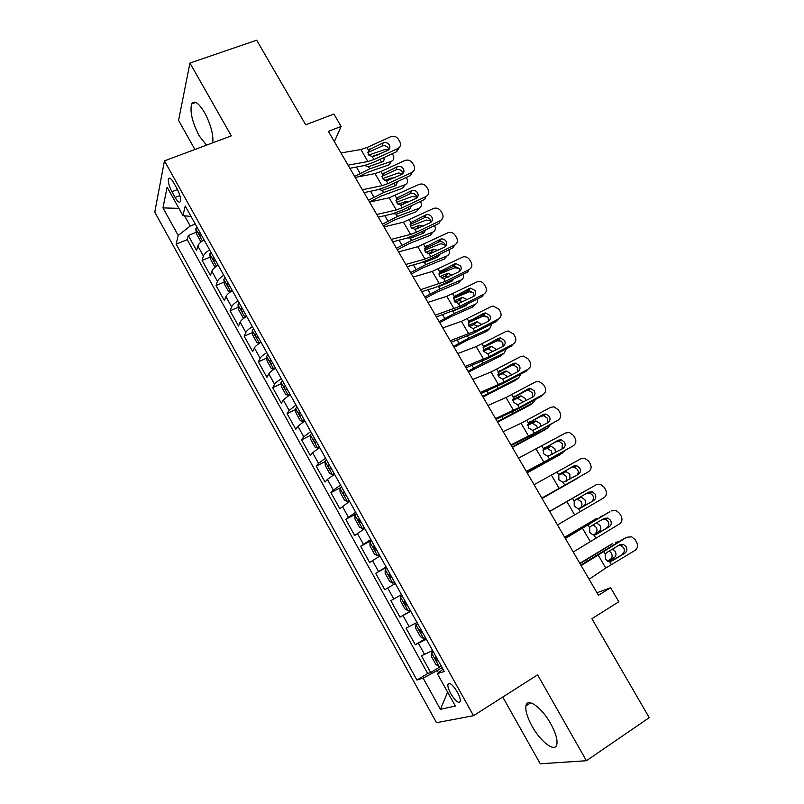 <?xml version="1.0" encoding="UTF-8"?>
<svg xmlns="http://www.w3.org/2000/svg" width="804" height="804" viewBox="0 0 804 804"><rect width="100%" height="100%" fill="white"/><g stroke="black" fill="none" stroke-linecap="round" stroke-linejoin="round"><path stroke-width="1.21" d="M550.66 723.62C541.625 707.229 527.173 697.148 525.957 705.852C525.253 710.696 527.303 717.51 532.117 726.293C540.801 742.233 555.584 753.167 556.911 744.082C557.574 739.248 555.484 732.424 550.66 723.62M212.769 142.81C213.532 134.6 210.809 124.55 204.608 112.65C198.578 102.761 194.246 99.857 191.613 103.947C189.764 111.706 192.287 122.329 199.181 135.816L206.467 145.162M457.365 692.053C452.511 684.365 449.346 681.892 447.878 684.616C447.697 686.757 448.672 689.792 450.793 693.721C455.617 701.4 458.782 703.882 460.3 701.158C460.471 699.028 459.486 695.993 457.365 692.053M502.751 697.058L540.278 763.8L586.417 760.725L649.24 717.65L591.895 618.698L618.819 601.774L610.618 587.724L596.96 592.769M154.76 212.145L436.512 722.685L473.526 715.691L164.438 160.87L154.76 212.145M164.438 160.87L231.331 135.876L189.945 63.054L178.568 120.399L194.92 149.484M189.945 63.054L256.687 40.2L305.691 124.781L333.891 114.067L341.117 126.439L328.384 131.343L598.427 595.282L610.618 587.724M203.995 239.733C200.487 242.064 198.437 244.145 197.814 245.974L196.568 250.446L188.287 235.512L196.266 232.296M209.623 249.853C206.115 252.175 204.045 254.235 203.402 256.044L202.116 260.436L210.166 257.099M202.116 260.436L210.457 275.481L211.814 271.199C212.477 269.44 214.578 267.4 218.095 265.079M232.296 290.606C228.758 292.907 226.627 294.907 225.914 296.596L224.437 300.676L216.035 285.541L224.165 282.083M246.607 316.304C243.039 318.605 240.868 320.555 240.115 322.163L238.507 326.052L230.055 310.806L238.265 307.228M261.009 342.192C257.421 344.474 255.22 346.383 254.406 347.911L252.677 351.599L244.165 336.253L252.466 332.534M275.511 368.252C271.893 370.523 269.662 372.393 268.797 373.84L266.948 377.327L258.375 361.87L266.777 358.011M290.113 394.493L283.299 399.95L281.32 403.236L272.687 387.669L281.189 383.669M304.827 420.924L297.892 426.241L295.792 429.326L287.098 413.648L295.711 409.487M319.63 447.547L312.595 452.722L310.364 455.587L301.601 439.808L310.334 435.477M334.554 474.35L327.399 479.385L325.027 482.038L316.213 466.149L325.077 461.647M349.579 501.354L339.811 508.681L330.926 492.671L340.182 487.857M364.714 528.54L354.685 535.504L345.75 519.384L356.443 513.686M379.95 555.926L369.669 562.519L360.664 546.288L371.337 540.459M395.307 583.513L384.764 589.734L375.699 573.383L386.342 567.423M401.477 594.608L390.834 600.668L399.96 617.13L410.573 610.96M416.985 622.467L406.07 628.145L415.276 644.728L425.859 638.426M171.905 191.714L175.081 197.422C177.754 201.904 179.553 203.221 180.498 201.362C180.95 198.307 179.784 194.065 177.001 188.638L173.775 182.85C171.121 178.418 169.342 177.111 168.418 178.93C167.956 182.016 169.121 186.277 171.905 191.714L177.493 189.563M443.004 669.229L437.346 673.651L444.26 671.481L185.232 206.015L182.94 215.623L191.03 216.457M437.346 673.651L455.335 706.043L440.411 709.339L423.135 678.104L416.934 680.053L176.146 244.125L178.217 235.451L162.961 207.894L167.131 187.181L182.94 215.623M188.287 235.512L187.221 239.642L427.678 673.501L430.693 672.526L441.255 666.084M432.602 650.536L421.427 655.823L430.693 672.526M426.341 639.291L415.276 644.728M410.764 611.301L399.96 617.13M375.699 573.383L386.081 566.941M360.664 546.288L370.795 539.474M345.75 519.384L355.619 512.208M330.926 492.671L333.348 490.108L340.554 485.124M316.213 466.149L318.505 463.365L325.59 458.24M301.601 439.808L303.761 436.813L310.736 431.547M287.098 413.648L289.128 410.442L295.983 405.045M272.687 387.669L274.586 384.262C275.471 382.845 277.722 380.995 281.34 378.724M258.375 361.87L260.154 358.262C260.978 356.765 263.199 354.876 266.797 352.594M244.165 336.253L245.823 332.444C246.597 330.866 248.778 328.926 252.355 326.635M230.055 310.806L231.582 306.806C232.316 305.148 234.456 303.168 238.004 300.867M216.035 285.541L217.442 281.34C218.125 279.601 220.236 277.581 223.763 275.269M184.538 215.794L190.226 226.045L178.217 235.451M195.251 224.035L190.226 226.045M586.417 760.725L537.605 674.837L473.526 715.691M334.384 141.655L341.117 126.439M442.099 667.601L437.235 670.576L438.461 672.777M187.221 239.642L176.146 244.125M427.678 673.501L416.934 680.053M423.135 678.104L437.235 670.576M178.9 208.367L162.961 207.894M440.411 709.339L447.627 692.154M340.966 152.951L360.895 149.524L366.905 147.544L390.714 136.74C393.859 135.675 396.422 136.509 398.412 139.253L399.819 141.625C401.186 144.499 400.583 146.79 397.99 148.489L373.92 159.514L372.403 156.931L368.282 154.408L368.413 150.117L383.126 142.891C385.649 142.037 387.709 142.71 389.307 144.911C390.402 147.202 389.92 149.031 387.86 150.398L372.403 156.931M349.871 168.267L363.951 165.644L372.915 162.609L396.593 151.755L397.729 148.609M348.072 165.172L367.92 161.534L373.92 159.514M399.417 147.363L396.593 151.755M388.784 149.715L388.221 148.067C386.634 145.876 384.583 145.212 382.081 146.067L367.689 152.629L369.77 148.981M358.423 176.81L367.237 172.438L388.845 164.9L391.518 161.252C393.93 159.996 394.442 157.946 393.066 155.112L392.262 153.735M354.634 176.438L369.689 168.84L391.377 161.302M201.633 241.421L200.658 241.411L196.498 233.924L195.784 228.899L196.96 227.1M368.704 155.031L384.523 149.655L388.513 149.966M383.789 157.624C384.473 159.654 383.96 161.091 382.232 161.936L368.403 166.649L364.423 165.554M377.156 155.303L377.699 154.499L371.167 156.73M377.699 154.499L379.307 154.318M391.317 161.403L388.845 164.9M381.558 162.177L379.97 159.373M199.613 231.874L199.02 232.577C198.869 234.688 199.422 235.703 200.678 235.612L201.291 234.889M355.217 177.433L374.976 173.584L380.955 171.523L404.764 160.529C407.899 159.443 410.472 160.287 412.472 163.041L413.889 165.423C415.306 168.458 414.613 170.81 411.819 172.488L388.02 183.573L386.493 180.97L382.362 178.448L382.473 174.116L397.186 166.77C399.709 165.895 401.769 166.569 403.377 168.78C404.512 171.212 403.95 173.101 401.698 174.448L386.493 180.97M364.051 192.618L378.001 189.694L386.935 186.538L410.603 175.503L411.819 172.488M362.373 189.744L382.051 185.674L388.02 183.573M402.804 173.694L402.211 171.815C400.613 169.614 398.563 168.951 396.05 169.815L381.749 176.448M369.559 202.085L389.146 197.804L419.196 184.357C422.251 183.453 424.733 184.327 426.633 186.99L428.05 189.392C429.477 192.447 428.793 194.819 425.999 196.518L402.211 207.784L400.673 205.171L396.533 202.648L396.633 198.266L411.608 190.689C414.06 189.975 416.03 190.689 417.537 192.809C418.683 195.261 418.13 197.171 415.879 198.528L400.673 205.171M378.322 217.14L392.151 213.914L401.035 210.628L424.703 199.402L425.999 196.518M376.774 214.477L396.261 209.975L402.211 207.784M416.894 197.854L416.291 195.724C414.794 193.613 412.824 192.91 410.392 193.613L395.99 200.387L398.221 196.97M384.01 226.899L403.407 222.185L433.808 208.326C436.753 207.633 439.115 208.558 440.883 211.09L442.311 213.512C443.748 216.588 443.074 218.979 440.28 220.708L416.502 232.165L414.954 229.532L410.804 226.999L410.884 222.577L426.17 214.768C428.522 214.236 430.401 214.98 431.798 217C432.944 219.462 432.401 221.391 430.16 222.778L414.954 229.532M392.694 241.823L406.392 238.285L415.246 234.879L438.894 223.472L440.28 220.708M391.267 239.381L410.573 234.436L416.502 232.165M431.075 222.175L430.462 219.783C429.065 217.773 427.205 217.04 424.864 217.562L410.171 224.547M398.553 251.893L417.768 246.727L448.521 232.477C451.345 231.984 453.577 232.949 455.225 235.351L456.662 237.793C458.109 240.888 457.446 243.31 454.652 245.059L430.884 256.707L429.326 254.054L425.165 251.521L425.226 247.059L440.833 239.029C443.074 238.657 444.853 239.431 446.15 241.351C447.305 243.833 446.773 245.783 444.522 247.18L429.326 254.054M407.156 266.677L420.723 262.828L429.537 259.29L453.185 247.692L454.652 245.059M405.859 264.446L424.984 259.069L430.884 256.707M445.326 246.667L444.733 244.004C443.436 242.104 441.667 241.331 439.436 241.702L424.542 248.838M217.502 265.471L218.005 264.928M369.518 202.015L381.026 196.055L402.553 188.226L405.156 184.739C407.668 183.483 408.221 181.382 406.814 178.448L406.271 177.523M368.483 200.226L383.548 192.558L405.156 184.739M215.944 266.586L214.608 266.496L210.407 258.948L209.754 254.014L210.97 252.275M382.463 178.609L398.261 173.001L402.784 173.553M397.729 181.503L395.91 185.513L382.262 190.347L378.674 189.543M390.151 179.815L391.478 177.965L384.493 180.458M391.478 177.965L394.121 177.965M395.297 185.734L394.121 183.181M213.643 257.079L213.03 257.762C212.869 259.883 213.432 260.888 214.718 260.797L215.331 260.114M231.381 291.209L232.165 290.355M383.377 225.834L394.905 219.814L416.351 211.703L419.035 208.316C421.537 207.02 422.07 204.899 420.653 201.935L420.371 201.462M382.423 224.185L397.508 216.427L419.035 208.316M230.326 291.952L228.648 291.751L224.416 284.154L223.824 279.31L225.07 277.621M396.362 202.317L412.241 196.447L416.824 197.141M411.708 205.573L409.809 209.181L396.633 214.115L393.076 213.673M403.045 204.598L405.347 201.593L398.06 204.296M405.347 201.593L408.784 201.884M409.115 209.442L408.301 207.181M227.763 282.455L227.12 283.149C226.969 285.239 227.542 286.254 228.838 286.184L229.462 285.51M245.371 317.118L246.416 315.962M397.337 249.803L408.874 243.733L430.23 235.331L432.994 232.044C435.487 230.718 436.009 228.557 434.582 225.582L434.582 225.582M396.452 248.295L411.558 240.456L432.994 232.044M244.788 317.52L242.778 317.178L238.527 309.53L237.984 304.776L239.27 303.138M410.412 226.155L426.371 220.035L430.924 220.879M425.728 229.823L423.798 233.009L410.975 238.024L407.638 237.934M418.321 228.467L416.603 228.688L419.306 225.371L411.829 228.256M419.306 225.371L423.406 226.024M423.015 233.311L422.502 231.371M414.512 229.502L416.603 228.688M241.984 308.002L241.311 308.716C241.17 310.776 241.763 311.781 243.059 311.741L243.692 311.088M259.481 343.187L260.757 341.75M411.387 273.933L422.934 267.802L444.21 259.109L447.054 255.933C449.376 254.697 449.969 252.657 448.843 249.823M410.583 272.566L425.708 264.647L447.054 255.933M259.33 343.288L257.009 342.785L252.737 335.087L252.245 330.414L253.572 328.836M424.612 250.134L440.582 243.793L445.084 244.758M439.788 254.265L437.868 256.989L425.105 262.184L422.371 262.305M433.537 252.556L430.582 252.516L433.356 249.3L425.758 252.345M433.356 249.3L438.019 250.366M436.984 257.35L436.733 255.762M427.638 253.702L430.582 252.516M256.305 333.74L255.592 334.454C255.471 336.494 256.074 337.499 257.38 337.469L258.024 336.836M413.196 277.048L432.23 271.44L463.335 256.818C466.018 256.506 468.129 257.491 469.657 259.782L471.114 262.235C472.571 265.35 471.908 267.802 469.124 269.571L445.366 281.41L443.798 278.747L439.627 276.214L439.667 271.702L455.587 263.481L460.602 265.863C461.767 268.365 461.235 270.325 458.994 271.752L443.798 278.747M421.718 291.701L435.155 287.531L443.929 283.862L467.566 272.074L469.124 269.571M420.552 289.691L445.366 281.41M459.657 271.33L459.084 268.385L454.099 266.013L439.024 273.27M267.973 354.715L266.606 356.232L267.039 360.815L271.35 368.564L273.822 369.217L275.209 367.719M273.822 369.217L274.445 368.925M425.527 298.224L437.095 292.043L458.28 283.038L461.194 279.973C463.355 278.837 464.008 276.938 463.164 274.275M424.803 296.988L439.939 288.988L461.194 279.973M438.984 274.224L454.893 267.702L459.285 268.757M453.868 278.908L452.049 281.139L438.27 286.777M448.511 276.958L444.642 276.496L447.496 273.39L439.858 276.576M447.496 273.39L452.642 274.908M451.044 281.551L450.974 280.355M441.225 277.923L444.642 276.496M270.717 359.649L269.973 360.363C269.873 362.383 270.486 363.388 271.792 363.388L272.455 362.765M427.939 302.384L446.783 296.314L478.229 281.35C480.772 281.199 482.762 282.204 484.199 284.365L485.656 286.837C487.134 289.983 486.48 292.455 483.686 294.254L459.938 306.284L458.36 303.6L454.18 301.068L454.21 296.505L470.42 288.113L475.144 290.535C476.32 293.058 475.787 295.048 473.556 296.485L458.36 303.6M436.381 316.887L458.421 308.605L482.048 296.626L483.686 294.254M435.356 315.118L459.938 306.284M474.079 296.173L473.546 292.927L468.853 290.515L453.617 297.862M282.475 380.764L281.068 382.232L281.44 386.724L285.782 394.523L288.334 395.307L289.762 393.87M288.334 395.307L290.093 394.462M439.758 322.685L451.345 316.434L472.43 307.128L475.435 304.183C477.415 303.138 478.119 301.379 477.546 298.907M439.115 321.58L454.27 313.5L475.435 304.183M453.526 298.445L469.295 291.772L473.506 292.867M463.416 301.621L458.793 300.636L461.737 297.641L454.109 300.947M461.737 297.641L462.561 297.4L467.285 299.661M467.928 303.781L466.31 305.44L452.933 311.218L454.27 313.5M465.184 305.932L465.225 305.158M455.104 302.234L458.793 300.636M285.239 385.739L284.465 386.463C284.375 388.453 284.998 389.458 286.314 389.478L286.988 388.885M442.783 327.891L461.436 321.359L491.013 306.656L493.214 306.073L498.832 309.128L500.299 311.61C501.786 314.776 501.143 317.268 498.359 319.098L474.621 331.328L473.033 328.625L468.832 326.082L468.843 321.479L483.505 313.399L485.355 312.927L489.787 315.379C490.973 317.922 490.45 319.922 488.209 321.389L473.033 328.625M451.144 342.253L473.013 333.509L496.621 321.339L498.359 319.098M450.25 340.705L474.621 331.328M488.571 321.188L488.098 317.64L483.686 315.198L468.32 322.605M297.078 407.005L295.631 408.422L295.942 412.804L300.314 420.673L302.957 421.577L304.414 420.201M302.957 421.577L304.706 420.723M454.079 347.298L465.687 340.986L486.681 331.379L489.767 328.545L491.978 323.731M453.526 346.343L468.702 338.162L489.767 328.545M468.28 322.756L482.591 316.344L487.676 317.037M478.269 326.504L474.028 324.655L473.043 324.927L476.058 322.052L468.521 325.449M476.058 322.052L477.053 321.781L481.958 324.605M481.857 328.947L475.053 332.454M469.214 326.655L473.043 324.927M299.862 412.02L299.048 412.743C298.977 414.703 299.611 415.718 300.937 415.758L301.621 415.186M457.737 353.569L476.189 346.574L505.726 331.58L508.279 330.977L513.565 334.042L515.042 336.544C516.54 339.73 515.897 342.253 513.123 344.112L489.395 356.534L487.797 353.81L483.596 351.278L483.586 346.624L498.239 338.424L500.359 337.931L504.53 340.393C505.726 342.946 505.203 344.976 502.972 346.464L487.797 353.81M466.018 367.79L487.696 358.584L511.294 346.212L513.123 344.112M465.255 366.483L489.395 356.534M503.133 346.373L502.751 342.514L498.611 340.072L483.144 347.509M311.781 433.436L310.294 434.783L310.545 439.074L314.947 446.994L317.67 448.039L319.178 446.712M317.67 448.039L319.419 447.165M468.511 372.071L501.033 355.79L504.198 353.067L506.46 348.745M468.039 371.267L483.224 363.006L504.198 353.067M488.44 344.755L496.972 340.785L501.515 341.117M493.103 351.629L488.541 349.077L487.385 349.388L490.49 346.624L483.083 350.082M490.49 346.624L491.646 346.313L496.661 349.76M483.536 351.187L487.385 349.388M314.585 438.471L313.741 439.205C313.691 441.145 314.324 442.15 315.66 442.22L316.364 441.667M326.595 460.049L325.067 461.335L325.248 465.536L329.68 473.506L332.494 474.682L334.032 473.425M332.494 474.682L334.243 473.787M483.023 397.015L515.464 380.352L518.721 377.749L520.972 373.971M482.641 396.352L518.721 377.749M513.736 364.986L513.042 364.976M507.917 376.976L503.133 373.669L501.817 374.001L505.002 371.358L497.807 374.845M505.002 371.358L506.329 371.026L510.791 373.649L511.384 375.136M498.058 375.83L501.817 374.001M329.419 465.124L328.534 465.858C328.494 467.777 329.148 468.782 330.484 468.873L331.208 468.33M341.509 486.852L339.941 488.078L340.062 492.179L344.524 500.209L347.418 501.525L349.006 500.319M347.418 501.525L349.157 500.601M497.646 422.13L530.007 405.085L533.343 402.593L535.514 399.407M497.344 421.618L533.343 402.593M529.193 389.87L527.806 389.719M522.711 402.563L522.108 401.035L517.826 398.432L516.349 398.784L519.625 396.261L512.701 399.729M519.625 396.261L521.103 395.9L525.404 398.523L526.117 400.724M512.791 400.573L516.349 398.784M344.353 491.958L343.439 492.691C343.408 494.591 344.072 495.596 345.418 495.716L346.152 495.194M356.524 513.836L354.916 515.012L354.976 519.012L359.478 527.092L362.453 528.55L364.081 527.404M362.453 528.55L364.192 527.605M512.359 447.406L544.64 429.979L548.057 427.607L550.067 425.075M512.148 447.044L548.057 427.607M537.464 428.421L536.73 425.959L532.6 423.356L530.982 423.738L534.338 421.326L527.796 424.723M534.338 421.326L535.966 420.944L540.117 423.567L540.841 426.562M527.746 425.416L530.982 423.738M359.398 518.992L358.443 519.726L360.453 522.751L361.207 522.248M371.659 541.022L370.011 542.137L370.001 546.027L374.523 554.177L377.589 555.775L379.257 554.69M377.589 555.775L379.327 554.81M527.173 472.863L559.363 455.044L564.559 451.004M527.042 472.651L562.87 452.793M552.117 454.561L551.454 451.044L547.474 448.451L545.705 448.843L549.152 446.562L543.132 449.798M549.152 446.562L550.931 446.17L554.931 448.773L555.504 452.672M542.991 450.31L545.705 448.843M374.543 546.207L373.558 546.941L375.609 549.976L376.372 549.494M386.895 568.408L385.196 569.453L385.126 573.242L389.689 581.443L392.834 583.181L394.553 582.166M392.834 583.181L394.573 582.207M542.087 498.49L578.79 477.335M542.047 498.43L577.785 478.149M566.458 481.124L566.277 476.3L562.448 473.727L560.529 474.129L564.066 471.968L558.85 474.873M564.066 471.968L565.986 471.556L569.845 474.149L569.915 479.164M558.669 475.164L560.529 474.129M389.025 574.096L389.809 573.654L388.784 574.357L390.865 577.393L391.638 576.93M400.503 596.97L402.241 595.985L400.503 596.97L400.362 600.648L404.955 608.909L408.201 610.799L409.96 609.844M549.594 511.384L585.282 490.882L549.584 511.364M585.915 490.591L585.282 490.882M579.945 497.194L581.141 497.123L584.85 499.696C586.116 502.299 585.794 504.319 583.905 505.766L579.041 508.6M578.769 508.63L580.247 507.766C582.136 506.329 582.458 504.319 581.202 501.726L577.503 499.163L576.438 499.214M406.231 605.01L407.025 604.568L406.231 605.01L404.111 601.965L405.166 601.241M417.648 623.663L415.919 624.678L415.708 628.256L420.341 636.577L423.668 638.607L425.467 637.723M415.919 624.678L417.698 623.763M564.75 537.424L597.02 518.228M564.649 537.253L596.618 518.429M602.508 515.927L600.347 516.49M596.498 522.881L599.965 525.424C601.241 528.047 600.93 530.097 599.05 531.565L593.312 535.032M599.05 531.565L595.312 533.444C597.181 531.977 597.493 529.936 596.226 527.323L593.101 524.861M420.643 629.06L419.557 629.773L421.708 632.828L422.512 632.406M433.165 651.552L431.446 652.597L431.165 656.064L435.828 664.446L439.245 666.627L441.094 665.802M431.446 652.597L433.266 651.732M580.016 563.644L612.467 543.725M579.825 563.313L611.703 544.087M618.598 541.785L615.522 542.278M612.628 549.031L615.191 551.323C616.467 553.966 616.176 556.036 614.306 557.554L608.055 561.453M607.442 561.182L610.467 559.293C612.336 557.795 612.628 555.725 611.352 553.092L609.261 551.031M436.24 657.079L435.115 657.783L437.296 660.848L438.12 660.456M472.792 379.438L491.043 371.971L520.54 356.674L523.414 356.071L528.389 359.137L529.876 361.649C531.394 364.865 530.761 367.408 527.987 369.287L504.269 381.92L502.661 379.176L498.45 376.644L498.42 371.94L513.063 363.609L515.454 363.117L519.364 365.569C520.58 368.152 520.067 370.192 517.826 371.699L502.661 379.176M480.983 393.508L502.48 383.82L526.067 371.257L527.987 369.287M480.36 392.432L504.269 381.92M517.786 371.729L517.505 367.559L513.615 365.116L511.233 365.609L498.088 372.564M487.948 405.477L506.007 397.528L535.454 381.95L538.64 381.347L543.323 384.392L544.821 386.925C546.348 390.161 545.725 392.734 542.951 394.643L519.253 407.477L517.625 404.713L513.404 402.171L513.364 397.427L527.997 388.965L530.64 388.483L534.308 390.925C535.524 393.518 535.022 395.588 532.791 397.116L517.625 404.713M496.058 419.407L517.364 409.236L540.941 396.472L542.951 394.643M495.565 418.562L519.253 407.477M532.499 397.276L532.348 392.774L528.7 390.342L526.067 390.824L513.163 397.769M503.214 431.698L521.062 423.266L550.469 407.387L553.946 406.804L558.358 409.829L559.865 412.382C561.403 415.638 560.79 418.231 558.016 420.17L534.328 433.205L532.7 430.431L528.459 427.889L528.399 423.095L543.022 414.492L545.906 414.04L549.353 416.452C550.579 419.065 550.087 421.145 547.856 422.703L532.7 430.431M511.233 445.476L532.348 434.823L558.016 420.17M510.882 444.883L534.328 433.205M547.273 423.025L547.303 418.15L543.866 415.758L541.002 416.211L528.389 423.115L526.781 420.321M518.58 458.109L565.584 432.994L569.332 432.441L573.493 435.426L575.011 437.999C576.558 441.285 575.955 443.908 573.182 445.868L549.514 459.124L547.876 456.32L543.625 453.778L543.544 448.933L558.157 440.2L561.252 439.768L564.498 442.15C565.745 444.783 565.252 446.893 563.021 448.461L547.876 456.32M526.509 471.727L573.182 445.868M526.308 471.385L549.514 459.124M562.066 449.004L562.358 443.707L559.122 441.346L556.046 441.778L543.785 448.592M534.067 484.701L580.81 458.782L584.809 458.27L588.729 461.215L590.257 463.797C591.824 467.104 591.221 469.757 588.458 471.747L564.81 485.204L563.152 482.39L558.891 479.847L558.79 474.953L573.393 466.089L576.689 465.687L579.754 468.028C581.001 470.682 580.518 472.802 578.297 474.41L563.152 482.39M541.906 498.168L588.458 471.747M541.846 498.068L564.81 485.204M576.769 475.275C578.377 473.596 578.629 471.657 577.513 469.446L574.458 467.114L571.182 467.516L559.423 474.159M549.655 511.485L596.136 484.752L549.634 511.455M557.494 524.942L603.834 497.807C606.598 495.777 607.191 493.103 605.613 489.777L604.075 487.174L600.367 484.269L596.136 484.752M580.438 508.158L577.855 508.6L574.267 506.088L574.146 501.153L575.704 499.636L588.739 492.148L592.216 491.777L595.111 494.078C596.367 496.751 595.885 498.902 593.674 500.52L579.774 508.429M591.332 501.756C593.543 500.138 594.015 498.008 592.769 495.344L589.895 493.063L586.95 493.174M580.639 508.048L593.674 500.52M565.353 538.459L609.884 511.706M565.192 538.177L609.13 512.068M573.242 552.016L619.321 524.037C622.085 521.987 622.668 519.284 621.08 515.927L619.522 513.304L616.015 510.46L611.573 510.902M595.513 534.771L593.181 535.012L589.754 532.519L589.613 527.535L591.161 525.997L604.186 518.389L607.834 518.057L610.578 520.319C611.844 523.012 611.372 525.173 609.151 526.821L594.598 535.022M606.718 527.906C608.919 526.268 609.392 524.107 608.136 521.434L605.412 519.193L603.101 519.022M596.136 534.469L609.151 526.821M581.161 565.624L626.045 537.655M580.85 565.081L624.567 538.248M589.111 579.272L605.774 568.046L634.919 550.459C637.672 548.378 638.245 545.645 636.647 542.268L635.08 539.625L631.753 536.831L627.11 537.223M610.688 561.524L608.628 561.604L605.342 559.142L605.181 554.097L606.729 552.539L619.743 544.81L623.552 544.519L626.145 546.73C627.421 549.444 626.959 551.634 624.738 553.303L609.723 561.684M622.206 554.237C624.406 552.569 624.879 550.398 623.602 547.695L621.02 545.504L619.07 545.212M611.733 561.071L624.738 553.303M203.402 256.044L197.814 245.974M424.683 654.607L418.462 643.421M409.186 626.698L403.015 615.593M393.799 598.99L387.679 587.955M378.523 571.473L372.443 560.529M363.358 544.157L357.318 533.283M348.303 517.032L342.303 506.239M333.348 490.108L327.399 479.385M318.505 463.365L312.595 452.722M303.761 436.813L297.892 426.241M289.128 410.442L283.299 399.95M274.586 384.262L268.797 373.84M260.154 358.262L254.406 347.911M245.823 332.444L240.115 322.163M231.582 306.806L225.914 296.596M217.442 281.34L211.814 271.199M179.885 195.563L175.081 197.422M368.413 150.117L366.905 147.544M367.92 161.534L360.895 149.524M382.081 146.067L383.126 142.891M370.011 148.861L367.941 152.499M195.804 229.029L202.377 240.848M356.413 167.051L360.061 173.322M368.403 166.649L369.689 168.84M199.824 232.255L199.02 232.577M382.473 174.116L380.955 171.523M382.051 185.674L374.976 173.584M396.05 169.815L397.186 166.77M384.071 172.84L381.92 176.367L384.041 172.85M396.633 198.266L395.106 195.653M396.261 209.975L389.146 197.804M410.12 193.724L411.336 190.809M410.884 222.577L409.347 219.954M410.573 234.436L403.407 222.185M424.281 217.794L425.577 215M412.472 221.271L410.171 224.527M425.226 247.059L423.678 244.416M424.984 259.069L417.768 246.727M438.532 242.024L439.919 239.351M426.813 245.733L424.562 248.697M209.774 254.144L216.477 266.194M370.533 191.262L373.93 197.101M382.262 190.347L383.548 192.558M213.834 257.431L213.03 257.762M223.834 279.43L230.668 291.711M384.744 215.643L387.89 221.04M396.211 214.206L397.508 216.427M227.944 282.777L227.14 283.129M237.994 304.897L244.959 317.399M399.055 240.185L401.95 245.14M410.251 238.215L411.558 240.456M252.255 330.534L259.35 343.278M413.457 264.888L416.09 269.4M424.391 262.395L425.708 264.647M256.456 334.012L255.652 334.374M439.667 271.702L438.11 269.038M439.497 283.862L432.23 271.44M452.873 266.405L454.35 263.873M441.255 270.355L439.074 273.018M266.616 356.353L273.762 369.197M427.959 289.762L430.331 293.822M438.612 286.726L439.939 288.988M270.858 359.901L270.064 360.262M454.21 296.505L452.642 293.832M454.099 308.816L446.783 296.314M467.315 290.958L468.883 288.556M455.788 295.138L453.717 297.49M281.078 382.352L288.274 395.287M442.562 314.806L444.662 318.404M285.37 385.96L284.566 386.342M468.843 321.479L467.265 318.786M468.802 333.951L461.436 321.359M481.857 315.671L483.505 313.399M470.43 320.103L468.491 322.133M295.641 408.532L302.887 421.557M457.265 340.022L459.094 343.147M467.516 336.142L468.702 338.162M299.972 412.211L299.168 412.593M483.586 346.624L481.988 343.911M483.606 359.247L476.189 346.574M496.5 340.554L498.239 338.424M485.164 345.228L483.405 346.926M310.304 434.894L317.6 448.009M472.069 365.398L473.616 368.061M482.219 361.277L483.224 363.006M314.686 438.642L313.882 439.034M325.067 461.446L332.424 474.661M486.963 390.965L488.239 393.146M497.013 386.593L497.837 388M329.499 465.265L328.695 465.667M339.941 488.189L347.348 501.495M501.967 416.693L502.962 418.392M511.917 412.08L512.56 413.176M344.413 492.068L343.62 492.49M354.916 515.113L362.373 528.509M517.083 442.612L517.786 443.818M526.921 437.738L527.374 438.522M359.438 519.072L358.644 519.495M370.001 542.238L377.508 555.735M532.298 468.702L532.71 469.405M374.574 546.268L373.78 546.7M385.196 569.554L392.754 583.141M400.503 597.06L408.11 610.749M583.905 505.766L580.247 507.766M415.909 624.768L423.577 638.557M570.458 534.157L570.79 534.73M422.492 632.366L421.708 632.828M431.436 652.677L439.155 666.566M595.312 554.7L595.734 555.413M585.744 560.368L586.377 561.463M614.306 557.554L610.467 559.293M438.079 660.375L437.296 660.848M498.42 371.94L496.822 369.207M498.51 384.724L491.043 371.971M511.233 365.609L513.063 363.609M499.998 370.523L498.45 371.9M513.364 397.427L511.746 394.674M513.515 410.372L506.007 397.528M526.067 390.824L527.997 388.965M514.932 395.99L513.645 397.045M528.63 436.2L521.062 423.266M541.002 416.211L543.022 414.492M529.967 421.638L528.982 422.381M543.544 448.933L541.906 446.14M543.846 462.21L536.228 449.185M556.046 441.778L558.157 440.2M545.112 447.456L544.449 447.908M558.79 474.953L557.152 472.139M559.162 488.39L551.494 475.275M571.182 467.516L573.393 466.089M574.146 501.153L572.488 498.319M580.207 511.475L578.538 508.641M574.599 514.761L566.87 501.555M589.613 527.535L587.945 524.68M595.704 537.926L594.025 535.072M590.126 541.313L582.347 528.017M605.181 554.097L603.502 551.222M611.321 564.569L609.633 561.684M605.774 568.046L597.935 554.659M530.64 702.827L525.957 705.852M195.834 102.44L191.613 103.947M449.778 683.44L447.878 684.616M170.096 178.297L168.418 178.93M396.854 151.624L397.99 148.489M391.518 161.252L388.985 164.85M410.392 193.613L411.608 190.689M424.864 217.562L426.17 214.768M439.436 241.702L440.833 239.029M403.216 204.517L405.497 201.543M227.954 282.797L227.12 283.149M416.924 228.587L419.628 225.261M431.065 252.366L433.838 249.15M256.476 334.052L255.592 334.454M454.099 266.013L455.587 263.481M445.295 276.295L448.16 273.189M270.888 359.951L269.973 360.363M468.853 290.515L470.42 288.113M459.617 300.394L462.561 297.4M285.4 386.02L284.465 386.463M483.686 315.198L485.355 312.927M474.028 324.655L477.053 321.781M300.013 412.281L299.048 412.743M498.611 340.072L500.359 337.931M488.541 349.077L491.646 346.313M314.726 438.723L313.741 439.205M503.133 373.669L506.329 371.026M329.539 465.345L328.534 465.858M517.826 398.432L521.103 395.9M344.464 492.159L343.439 492.691M532.6 423.356L535.966 420.944M359.488 519.163L358.443 519.726M547.474 448.451L550.931 446.17M374.624 546.358L373.558 546.941M562.448 473.727L565.986 471.556M389.87 573.744L388.784 574.357M577.503 499.163L581.141 497.123M405.216 601.332L404.111 601.965M420.673 629.11L419.557 629.773M436.25 657.099L435.115 657.783M513.615 365.116L515.454 363.117M528.7 390.342L530.64 388.483M543.866 415.758L545.906 414.04M559.122 441.346L561.252 439.768M574.458 467.114L576.689 465.687M589.895 493.063L592.216 491.777M605.412 519.193L607.834 518.057M621.02 545.504L623.552 544.519"/></g></svg>
